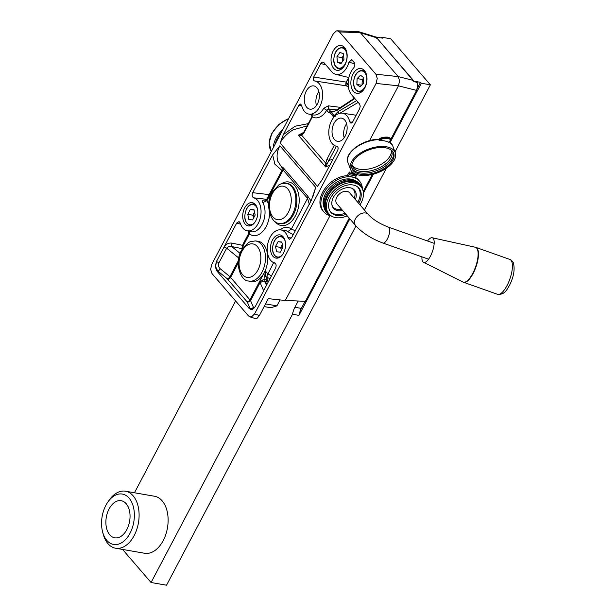 <?xml version="1.0" encoding="UTF-8"?>
<svg xmlns="http://www.w3.org/2000/svg" width="616" height="616" viewBox="0 0 616 616"><rect width="100%" height="100%" fill="white"/><g stroke="black" fill="none" stroke-linecap="round" stroke-linejoin="round"><path stroke-width="0.92" d="M105.906 505.274A25.572 16.055 99.8 0 1 107.777 502.171A25.572 16.055 99.8 0 1 130.007 499.291A25.572 16.055 99.8 0 1 130.014 533.264A25.572 16.055 99.8 0 1 102.618 531.939A25.572 16.055 99.8 0 1 105.906 505.274M107.777 502.171L109.017 500.369A28.929 18.172 99.8 0 1 125.487 491.214A28.929 18.172 99.8 0 1 134.18 535.55A28.929 18.172 99.8 0 1 115.6 548.225A28.929 18.172 99.8 0 1 103.18 534.049L102.618 531.939M115.6 548.225L144.621 553.26A28.929 18.172 -80.2 0 0 163.201 540.586A28.929 18.172 -80.2 0 0 154.508 496.242L125.487 491.214M381.312 37.938L381.689 37.222L390.713 38.793L430.368 84.816L394.987 151.913M386.386 168.23L364.379 209.971M355.956 225.949L166.543 585.2L151.066 582.513L122.569 549.433M375.683 37.692L376.03 37.022L413.983 81.427M134.465 492.769L235.597 300.962M298.206 301.008L294.902 307.276A16.825 10.564 -80.2 0 0 292.5 314.252L151.066 582.513M126.842 529.583A18.842 11.827 99.8 0 1 114.822 537.845A18.842 11.827 99.8 0 1 109.078 508.962A18.842 11.827 99.8 0 1 121.267 500.723A18.842 11.827 99.8 0 1 126.172 503.703A18.842 11.827 99.8 0 1 126.842 529.583M414.091 81.212L420.543 82.328L421.336 83.252L430.368 84.816M381.689 37.222L382.482 38.146L376.03 37.022M420.543 82.328L417.425 88.25M305.097 301.293L301.355 308.393A16.825 10.564 -80.2 0 0 298.952 315.377L292.5 314.252M421.336 83.252L390.167 142.373M373.411 174.151L363.417 193.108M349.842 218.865L298.952 315.377M280.041 299.915L276.907 305.867L265.542 303.896M264.125 306.591L270.801 307.746L276.907 305.867M342.642 210.51A13.875 9.594 -40.7 0 1 337.984 210.703A13.875 9.594 -40.7 0 1 333.518 208.293A13.875 9.594 -40.7 0 1 335.289 194.517A13.875 9.594 -40.7 0 1 350.08 187.764A13.875 9.594 -40.7 0 1 354.546 190.175A13.875 9.594 -40.7 0 1 355.386 199.53M329.86 210.857A18.334 12.682 139.3 0 0 336.043 214.383A18.334 12.682 139.3 0 0 345.014 213.259M357.757 202.279A18.334 12.682 139.3 0 0 357.627 186.941M368.245 214.453L349.611 192.823A8.408 5.814 139.3 0 0 346.908 191.368A8.408 5.814 139.3 0 0 337.945 195.457A8.408 5.814 139.3 0 0 336.867 203.804L355.501 225.433A8.408 5.814 139.3 0 1 355.424 218.826A8.408 5.814 139.3 0 1 365.534 212.997A8.408 5.814 139.3 0 1 368.245 214.453C372.849 219.473 379.625 223.724 388.588 227.204A8.408 2.972 109.5 0 1 387.302 239.07A8.408 2.972 109.5 0 1 382.975 243.058C371.594 238.854 362.439 232.979 355.501 225.433M332.001 205.22A13.375 9.248 139.3 0 0 337.414 209.363A13.375 9.248 139.3 0 0 341.557 209.248M354.308 198.275A13.375 9.248 139.3 0 0 351.736 188.226M427.535 240.987A13.036 4.612 109.5 0 1 432.201 237.753A13.036 4.612 109.5 0 1 433.726 239.324A13.036 4.612 109.5 0 1 431.354 254.246A13.036 4.612 109.5 0 1 423.508 262.3A13.036 4.612 109.5 0 1 422.368 260.868A13.036 4.612 109.5 0 1 421.922 256.849M336.929 56.718L337.437 62.332L340.948 63.656L343.959 59.375L343.451 53.761L339.94 52.429L336.929 56.718L342.088 57.611L343.605 55.455A5.128 3.219 -80.2 0 0 343.589 55.471A5.128 3.219 -80.2 0 0 342.342 60.414A5.128 3.219 -80.2 0 0 342.511 61.431M341.403 63.017L337.437 62.332M342.088 57.611L342.442 61.531M362.454 91.122A10.934 6.868 99.8 0 1 358.912 91.923C355.278 90.845 353.492 87.541 353.546 82.013C354.485 74.436 357.519 70.555 362.655 70.378A10.934 6.868 99.8 0 1 365.342 71.887M356.849 84.431L359.99 86.902L363.409 83.537L363.686 77.693L360.545 75.214L357.126 78.586L356.849 84.431L361.654 85.262M363.671 78.117L362.285 79.479L357.126 78.586M362.285 79.479L362.023 84.9M363.663 78.155A5.128 3.219 -80.2 0 0 362.146 82.398A5.128 3.219 -80.2 0 0 362.37 84.561M250.905 225.602A10.934 6.868 99.8 0 1 250.111 225.541C244.544 222.792 243.359 217.225 246.554 208.839C248.51 205.305 250.943 203.688 253.854 203.996A10.934 6.868 99.8 0 1 255.44 204.604M247.763 214.322L248.887 219.565L252.599 219.927L255.17 215.038L254.046 209.786L250.342 209.425L247.763 214.322L252.922 215.215L254.547 212.127M254.108 210.079L250.342 209.425M253.546 218.126L252.922 215.215M254.562 212.181A5.128 3.219 -80.2 0 0 254.208 212.766A5.128 3.219 -80.2 0 0 253.553 218.118M282.313 244.406A5.128 3.219 -80.2 0 0 281.966 244.991A5.128 3.219 -80.2 0 0 281.243 250.058A5.128 3.219 -80.2 0 0 281.304 250.335L280.673 247.432L275.514 246.539L278.093 241.649L281.805 242.011L282.929 247.255L280.349 252.152L276.646 251.79L275.514 246.539M278.663 257.827A10.934 6.868 99.8 0 1 277.87 257.757C272.303 255.009 271.117 249.441 274.305 241.056C276.268 237.53 278.702 235.913 281.604 236.213A10.934 6.868 99.8 0 1 283.191 236.821M281.866 242.304L278.093 241.649M282.305 244.344L280.673 247.432M351.982 164.264A21.029 11.18 159.5 0 0 352.36 166.135A21.029 11.18 159.5 0 0 360.029 171.263A21.029 11.18 159.5 0 0 382.767 165.935A21.029 11.18 159.5 0 0 391.761 151.444A21.029 11.18 159.5 0 0 390.821 149.78M352.067 165.065A21.029 11.18 159.5 0 0 359.259 169.192A21.029 11.18 159.5 0 0 381.142 164.38A21.029 11.18 159.5 0 0 391.275 150.443M351.867 168.068A22.207 11.804 159.5 0 0 359.682 172.826A22.207 11.804 159.5 0 0 383.144 167.537A22.207 11.804 159.5 0 0 393.401 152.576M385.577 147.825A22.207 11.804 159.5 0 0 361.577 153.446A22.207 11.804 159.5 0 0 352.075 168.753A22.207 11.804 159.5 0 0 360.183 174.159A22.207 11.804 159.5 0 0 384.184 168.538A22.207 11.804 159.5 0 0 393.686 153.23A22.207 11.804 159.5 0 0 385.577 147.825M386.54 146.824A23.885 12.697 159.5 0 0 360.714 152.876A23.885 12.697 159.5 0 0 350.504 169.338A23.885 12.697 159.5 0 0 359.22 175.16A23.885 12.697 159.5 0 0 385.046 169.107A23.885 12.697 159.5 0 0 395.256 152.645A23.885 12.697 159.5 0 0 386.54 146.824M384.322 140.864A23.885 12.697 159.5 0 0 379.125 140.51C381.42 138.854 384.369 138.146 387.972 138.4A30.176 16.047 -20.5 0 1 388.858 138.554L390.914 139.971L388.58 142.196A23.885 12.697 159.5 0 0 384.322 140.864M350.504 169.338L347.955 162.509A23.885 12.697 -20.5 0 1 355.763 147.678A23.885 12.697 -20.5 0 1 378.825 139.639L379.125 140.51M356.88 174.99A3.704 2.325 100.1 0 0 356.171 175.968L355.163 177.855A23.547 16.285 139.3 0 0 351.828 176.846A23.547 16.285 139.3 0 0 348.086 176.592L347.293 175.668L348.294 173.781A5.382 3.388 100.1 0 1 349.865 171.918M362.362 188.157A23.547 16.285 139.3 0 0 359.498 181.104A23.547 16.285 139.3 0 0 351.99 177.023A23.547 16.285 139.3 0 0 326.85 188.434A23.547 16.285 139.3 0 0 323.808 211.842A23.547 16.285 139.3 0 0 330.361 215.715M355.386 177.439A23.547 16.285 -40.7 0 1 358.543 179.995L359.498 181.104M355.155 180.696A21.029 14.538 139.3 0 0 325.571 193.609A21.029 14.538 139.3 0 0 324.047 207.492M356.171 175.968L349.087 174.705A3.704 2.325 100.1 0 1 350.173 173.427M349.087 174.705L348.086 176.592M323.808 211.842L322.861 210.741A23.547 16.285 -40.7 0 1 324.532 189.143A23.547 16.285 -40.7 0 1 347.293 175.668M356.972 174.906L349.896 173.643M357.349 174.628L350.265 173.373M351.744 171.441L350.766 172.996L354.67 173.689M388.134 137.322L390.844 139.293M387.972 138.4L387.803 137.614A30.4 16.162 -20.5 0 1 388.788 137.791L388.858 138.554M378.863 139.817C381.111 138.138 384.091 137.399 387.803 137.614L387.171 137.152M358.72 203.395A18.503 12.797 139.3 0 0 359.059 202.772A18.503 12.797 139.3 0 0 358.928 188.173A18.503 12.797 139.3 0 0 330.754 197.721A18.503 12.797 139.3 0 0 330.884 212.32A18.503 12.797 139.3 0 0 345.969 214.376M359.975 204.859A21.029 14.538 139.3 0 0 360.991 203.118A21.029 14.538 139.3 0 0 360.837 186.525A21.029 14.538 139.3 0 0 328.821 197.382A21.029 14.538 139.3 0 0 328.975 213.968A21.029 14.538 139.3 0 0 347.231 215.831M360.837 186.525L359.729 185.239A21.029 14.538 139.3 0 0 327.712 196.088A21.029 14.538 139.3 0 0 327.866 212.682L328.975 213.968M332.417 216.578A21.868 15.123 -40.7 0 1 327.227 213.228A21.868 15.123 -40.7 0 1 327.065 195.973A21.868 15.123 -40.7 0 1 360.36 184.684A21.868 15.123 -40.7 0 1 362.909 190.313M327.227 213.228L326.434 212.312A21.868 15.123 -40.7 0 1 326.272 195.056A21.868 15.123 -40.7 0 1 359.567 183.768L360.36 184.684M273.265 147.725A23.885 16.517 -40.7 0 1 282.798 129.653M280.303 134.38A21.868 15.123 139.3 0 0 275.76 143.004M275.206 144.052A22.207 15.354 -40.7 0 1 280.858 133.333M295.588 230.962L291.383 229.021A20.444 12.836 -80.2 0 0 279.887 229.837M268.699 204.912A20.444 12.836 -80.2 0 0 266.959 200.662L266.736 199.207L282.012 170.239L283.121 170.008L307.553 198.36L309.448 204.674M310.995 200.908L307.838 196.288L283.414 167.929C281.504 166.328 281.266 166.543 282.675 168.576M282.251 168.083L277.824 161.276C276.392 156.202 277.085 151.036 279.88 145.776L272.657 154.87L274.898 164.195L281.912 170.432M249.88 316.863L255.809 318.703L256.918 318.518L259.421 315.507L254.531 313.991L251.536 316.847L249.88 316.863L248.44 315.877L212.012 273.581L210.626 269.354L211.773 264.356L333.341 33.788L336.336 30.931L337.314 30.8L339.431 31.901L375.86 74.197L377.246 78.424L376.099 83.43L254.531 313.991M417.201 82.559L413.783 81.366L412.227 80.126L398.221 76.607L399.599 80.835L398.452 85.84L416.608 90.39L417.756 85.385L417.201 82.559M375.86 74.197L398.221 76.607L360.452 32.764L358.335 31.662L337.314 30.8M339.431 31.901L360.452 32.764L375.444 37.422L375.976 37.129M316.955 87.795A11.773 7.392 99.8 0 1 318.434 101.494A11.773 7.392 99.8 0 1 309.817 109.132A11.773 7.392 99.8 0 1 306.699 107.261A11.773 7.392 99.8 0 1 305.22 93.563A11.773 7.392 99.8 0 1 313.837 85.924A11.773 7.392 99.8 0 1 316.955 87.795M344.714 120.02A11.773 7.392 99.8 0 1 346.184 133.718A11.773 7.392 99.8 0 1 337.568 141.349A11.773 7.392 99.8 0 1 334.45 139.478A11.773 7.392 99.8 0 1 332.979 125.779A11.773 7.392 99.8 0 1 341.595 118.149A11.773 7.392 99.8 0 1 344.714 120.02M353.007 74.059A12.566 7.893 99.8 0 1 361.407 68.622A12.566 7.893 99.8 0 1 364.857 87.819A12.566 7.893 99.8 0 1 357.111 93.37A12.566 7.893 99.8 0 1 353.007 74.059M333.171 51.036A12.566 7.893 99.8 0 1 341.572 45.599A12.566 7.893 99.8 0 1 345.022 64.796A12.566 7.893 99.8 0 1 337.283 70.347A12.566 7.893 99.8 0 1 333.171 51.036M255.817 220.728A11.773 7.392 99.8 0 1 248.256 225.887A11.773 7.392 99.8 0 1 244.714 207.838A11.773 7.392 99.8 0 1 252.283 202.679A11.773 7.392 99.8 0 1 255.817 220.728M283.576 252.945A11.773 7.392 99.8 0 1 276.007 258.104A11.773 7.392 99.8 0 1 272.472 240.063A11.773 7.392 99.8 0 1 280.034 234.904A11.773 7.392 99.8 0 1 283.576 252.945M273.843 262.293L275.868 264.195M268.561 281.397L267.398 280.434L267.128 281.427L265.319 282.652L264.772 281.951L264.98 279.702L263.024 279.795L259.76 282.097A1.679 0.601 -152.2 0 1 259.967 282.328A1.679 0.601 -152.2 0 1 260.098 282.536L262.347 281.674L264.772 281.951L266.666 280.757L266.82 279.803L264.98 279.702L264.795 276.445L265.889 276.407L265.219 270.832L264.795 276.445M224.124 246.939L226.673 248.179L228.744 246.546L231.678 246.539L231.231 244.968L231.693 243.089C228.513 242.789 225.987 244.067 224.124 246.939L216.432 261.53L215.592 266.605L217.702 270.986L227.242 278.748C228.729 278.832 229.768 278.286 230.376 277.115A1.679 0.601 27.8 0 0 230.199 276.892A1.679 0.601 27.8 0 0 229.945 276.661L228.698 278.132L227.242 278.748A5.891 2.102 27.8 0 0 227.574 279.171L246.893 301.594A5.891 2.102 27.8 0 0 247.301 302.033L250.127 308.624L252.013 308.547L253.438 307.299L250.573 300.608A1.679 0.601 27.8 0 0 250.442 300.392A1.679 0.601 27.8 0 0 250.235 300.161L247.301 302.033L249.157 301.886L250.573 300.608L260.098 282.536L263.625 290.767M291.483 237.915L287.988 237.699A16.825 10.564 99.8 0 0 280.457 229.868A16.825 10.564 99.8 0 0 267.621 244.66A16.825 10.564 99.8 0 0 274.659 262.97C276.23 263.871 276.53 265.581 275.568 268.099L255.263 306.614L252.26 309.471L251.028 309.579L249.157 308.493L251.313 309.602M273.658 262.639L267.044 275.668L267.159 280.18L265.889 276.407L266.828 277.493L270.085 278.501M263.91 273.319A20.505 12.874 99.8 0 1 250.566 281.535L248.394 281.004A20.351 12.782 -80.2 0 0 262 272.203A20.351 12.782 -80.2 0 0 255.347 240.933L257.565 241.172A20.505 12.874 99.8 0 1 264.611 271.995L249.927 299.846L230.607 277.423A3.365 1.201 -152.2 0 1 230.376 277.115L238.315 262.054M242.365 249.095L243.351 245.445L249.418 233.941L249.341 231.346M244.113 246.338L242.95 244.321L248.856 233.125L249.418 233.941A20.444 12.836 -80.2 0 0 269.631 213.151M216.424 261.53L215.284 266.543L216.67 270.778L217.702 270.986L219.057 270.293L220.259 268.784C218.495 267.036 218.072 265.026 218.973 262.77L216.424 261.53L236.729 223.015L239.054 221.575L240.302 223.092A16.825 10.564 -80.2 0 0 246.954 230.769A16.825 10.564 -80.2 0 0 258.196 223.493A16.825 10.564 -80.2 0 0 253.63 197.813L266.682 199.315M340.586 107.384L328.297 105.829L323.693 108.377A16.917 10.626 99.8 0 1 313.144 114.93L308.809 114.076A16.825 10.564 -80.2 0 0 321.221 103.303A16.825 10.564 -80.2 0 0 319.157 83.63A16.825 10.564 -80.2 0 0 314.553 80.935A16.825 10.564 -80.2 0 0 314.483 80.919L314.483 80.919C313.221 80.326 312.959 79.041 313.69 77.054L320.82 63.517L325.825 64.849M352.953 96.342A17.51 10.996 99.8 0 1 353.199 99.022L352.953 96.335M308.323 123.631L295.141 126.211L283.337 134.611L298.883 105.136L300.57 104.05L301.601 105.351A16.825 10.564 -80.2 0 0 304.497 111.427A16.825 10.564 -80.2 0 0 308.809 114.076M334.242 145.376L326.911 159.29L325.749 163.186L325.695 166.975L329.906 165.049M303.688 132.401L298.29 135.166L301.755 135.328L304.019 132.725L312.351 116.924L312.035 114.707M283.337 134.611L280.118 143.028C282.875 137.753 287.225 133.349 293.178 129.807L307.122 125.903M352.506 122.184L349.803 121.93L350.997 123.254L352.529 122.137L359.659 108.609L360.237 106.106L359.544 103.989L351.62 94.795A16.771 10.534 -80.2 0 1 353.738 67.845C355.055 65.981 355.193 64.179 354.161 62.447L351.574 59.829L348.91 62.247L354.762 63.771M322.353 179.379L317.448 186.371L322.176 179.703L337.722 150.227C338.446 148.24 338.184 146.947 336.929 146.354A16.825 10.564 99.8 0 1 336.559 146.292A16.825 10.564 99.8 0 1 332.255 143.651A16.825 10.564 99.8 0 1 330.107 124.193A16.825 10.564 99.8 0 1 342.311 113.151A16.825 10.564 99.8 0 1 346.908 115.846A16.825 10.564 99.8 0 1 349.803 121.93M302.264 134.065L301.755 135.328L325.749 163.186L327.442 163.294L325.695 166.975L298.29 135.166L302.179 134.111L303.827 132.163L311.896 116.847L312.351 116.924A19.442 12.212 -80.2 0 0 326.719 110.21L328.613 108.963L328.297 105.829M323.693 108.377L326.719 110.21L328.628 112.435L330.584 111.257L328.613 108.963L336.752 109.933M356.625 100.608L338.045 111.627L339.239 113.629M336.59 110.557L336.529 110.079L336.983 110.387L354.847 98.537M332.486 111.773L331.762 111.804L330.438 113.259A1.679 1.163 -40.7 0 1 330.784 112.782A1.679 1.163 -40.7 0 1 331.262 112.389L336.983 110.387M311.534 114.33L311.904 116.847L312.351 116.924M303.827 132.147L304.019 132.725L303.827 132.147M326.911 159.29L328.921 160.422L336.39 146.261M320.82 63.517L322.322 62.093L323.87 62.578L331.793 71.772A16.771 10.534 -80.2 0 0 335.797 74.351A16.771 10.534 -80.2 0 0 347.008 67.098A16.771 10.534 -80.2 0 0 348.91 62.247M375.444 37.422L377.639 38.885L412.489 79.349L411.935 79.787M267.128 281.427L266.666 280.757M316.416 105.544A11.773 7.392 99.8 0 1 318.849 91.522M344.167 137.768A11.773 7.392 99.8 0 1 346.6 123.747M327.442 163.294L328.921 160.422L332.94 159.29M331.762 111.804L331.254 112.389L331.762 111.804L330.584 111.257L333.564 111.496M328.628 112.435L330.438 113.259L333.279 116.563L335.535 116.185L334.103 115.693A1.679 1.163 139.3 0 0 333.633 116.085A1.679 1.163 139.3 0 0 333.279 116.563L333.525 117.625M314.622 80.942L346.146 85.824A17.51 10.996 99.8 0 1 348.425 87.133L345.899 85.447M316.07 81.158L314.553 80.935M348.171 84.284L346.269 82.113L348.702 77.501L345.953 83.044L346.146 85.824M240.764 251.852L240.132 253.399L231.678 246.539L241.98 248.641M272.657 154.87L252.722 192.685C251.759 195.21 252.06 196.92 253.63 197.813M265.203 200.108L265.866 200.169L265.203 200.108C262.462 199.807 261.654 200.662 262.801 202.656A17.079 10.726 99.8 0 1 262.131 224.293A17.079 10.726 99.8 0 1 250.712 231.685L246.954 230.769M283.414 167.929L283.121 170.008L266.959 200.662L262.801 202.656M249.157 308.493L216.67 270.778M280.457 229.868L284.299 230.276A17.079 10.726 99.8 0 1 287.772 231.647L293.208 234.65M287.988 237.699L289.566 239.27L291.56 237.776L311.496 199.961L315.708 187.372L312.743 197.205M259.421 315.507L268.306 298.652L285.285 300.477L305.405 301.309L349.241 218.164M363.224 191.63L372.295 174.436M390.844 139.247L416.608 90.39M285.285 300.477L330.022 215.631M369.538 140.679L398.452 85.84L376.099 83.43M412.135 80.018L412.489 79.349M287.772 231.647L291.383 229.021L307.553 198.36L307.838 196.288M353.484 98.829L353.13 96.543M348.225 85.385L345.953 83.044L346.269 82.113L313.69 77.054M345.807 84.969L345.807 83.969M345.861 83.537L345.953 83.044M301.355 308.393L294.902 307.276M509.871 259.436C512.019 260.622 513.205 261.862 513.428 263.155C515.03 269.385 513.744 276.738 509.578 285.216C507.014 289.22 505.143 294.925 497.52 294.317A18.503 6.545 -70.5 0 0 508.539 282.413A18.503 6.545 -70.5 0 0 511.757 261.584A18.503 6.545 -70.5 0 0 509.871 259.436L475.929 247.416A18.503 6.545 -70.5 0 0 475.614 247.332M463.278 282.174A18.503 6.545 -70.5 0 0 463.578 282.297A18.503 6.545 -70.5 0 0 474.597 270.393A18.503 6.545 -70.5 0 0 477.808 249.572A18.503 6.545 -70.5 0 0 475.929 247.416L475.298 247.239A18.48 6.537 -70.5 0 1 477.462 249.465A18.48 6.537 -70.5 0 1 474.089 270.632A18.48 6.537 -70.5 0 1 462.978 282.043L497.52 294.317M342.588 68.137A10.934 6.868 99.8 0 1 339.093 68.907C336.043 68.13 334.272 65.542 333.764 61.153C333.911 52.506 336.937 47.909 342.827 47.363A10.934 6.868 99.8 0 1 345.514 48.872M333.918 60.999A10.264 6.445 -80.2 0 0 341.318 67.775A10.264 6.445 -80.2 0 0 346.97 55.093A10.264 6.445 -80.2 0 0 339.562 48.318A10.264 6.445 -80.2 0 0 333.918 60.999M353.7 81.951A10.264 6.445 -80.2 0 0 359.783 91.191A10.264 6.445 -80.2 0 0 366.836 80.172A10.264 6.445 -80.2 0 0 360.745 70.932A10.264 6.445 -80.2 0 0 353.7 81.951M257.503 209.17A10.264 6.445 -80.2 0 0 246.631 209.063A10.264 6.445 -80.2 0 0 246.146 221.914A10.264 6.445 -80.2 0 0 254.254 223.084M285.262 241.387A10.264 6.445 -80.2 0 0 274.382 241.28A10.264 6.445 -80.2 0 0 273.904 254.139A10.264 6.445 -80.2 0 0 282.005 255.301M389.281 141.88A23.885 12.697 -20.5 0 1 392.715 145.815L389.397 141.811M378.855 139.362A23.262 12.366 159.5 0 0 352.298 150.343M288.735 118.388L278.956 124.401L271.841 133.349L269.1 143.035L271.356 151.351A23.885 16.517 -40.7 0 1 271.941 133.626A23.885 16.517 -40.7 0 1 288.573 118.688M264.611 271.995L265.219 270.832L267.775 273.804L271.802 276.06M266.474 285.347L265.319 282.652L267.19 283.999M259.76 282.097L250.235 300.161A3.365 1.201 -152.2 0 1 249.927 299.846A2.526 1.748 139.3 0 1 248.579 301.224A2.526 1.748 139.3 0 1 246.893 301.594M241.949 251.343A16.994 10.672 99.8 0 1 257.365 246.6A16.994 10.672 99.8 0 1 257.965 269.939A16.994 10.672 99.8 0 1 242.558 274.682A16.994 10.672 99.8 0 1 241.949 251.343M227.574 279.171A2.526 1.748 139.3 0 0 229.268 278.794A2.526 1.748 139.3 0 0 230.607 277.423L238.276 262.87M218.973 262.77L226.673 248.179L238.823 258.065M238.446 260.53L229.945 276.661L220.259 268.784M339.947 113.213L358.173 102.402M274.929 221.46A22.099 13.875 -80.2 0 0 275.383 222.022A22.099 13.875 -80.2 0 0 295.434 215.854A22.099 13.875 -80.2 0 0 294.64 185.501A22.099 13.875 -80.2 0 0 281.481 183.699M293.416 214.722A20.42 12.82 99.8 0 1 279.772 223.562L278.809 223.323A20.351 12.782 -80.2 0 0 292.408 214.522A20.351 12.782 -80.2 0 0 285.755 183.252L286.748 183.36A20.42 12.82 99.8 0 1 292.685 186.679A20.42 12.82 99.8 0 1 293.416 214.722M272.357 193.655A16.994 10.672 99.8 0 1 287.772 188.919A16.994 10.672 99.8 0 1 288.38 212.258A16.994 10.672 99.8 0 1 272.965 217.001A16.994 10.672 99.8 0 1 272.357 193.655M338.045 111.627L334.103 115.693L331.254 112.389M280.118 143.028L317.448 186.371M298.883 105.136L301.732 105.883M254.439 307.877L253.438 307.299M242.504 245.299L231.693 243.089M236.729 223.015L240.671 224.201M269.161 194.618L252.722 192.685M242.95 244.321L241.965 248.071L242.265 248.956M315.708 187.372L279.88 145.776M388.588 227.204L434.172 243.343M382.975 243.058L428.559 259.197M432.201 237.753L475.298 247.239M423.508 262.3L462.978 282.043M341.187 69.269L339.093 68.907M344.706 47.686L342.827 47.363M347.955 162.509C343.682 152.968 363.224 139 378.94 139.301M378.886 139.324C380.403 137.753 383.244 137.006 387.425 137.099L388.411 137.276C390.336 138.076 391.145 138.731 390.844 139.224L390.914 139.971M395.256 152.645L392.715 145.815M359.012 31.778L376.014 37.06M248.394 281.004C240.479 280.927 234.142 262.139 241.549 250.219L248.34 242.619L250.335 241.641L255.347 240.933M342.311 113.151L356.163 115.238M354.508 98.152L336.521 110.087C334.496 111.242 332.894 111.812 331.716 111.804M335.797 74.351L348.879 77.539M278.809 223.323C270.886 223.246 264.557 204.458 271.964 192.538L278.755 184.939L280.75 183.953L285.755 183.252M336.559 146.292L337.121 146.408M282.012 170.239L282.197 167.945L282.644 168.538M266.728 199.23L265.319 200.4L265.981 200.408M248.856 233.125L248.749 230.715M241.965 248.071L242.019 249.365"/></g></svg>
